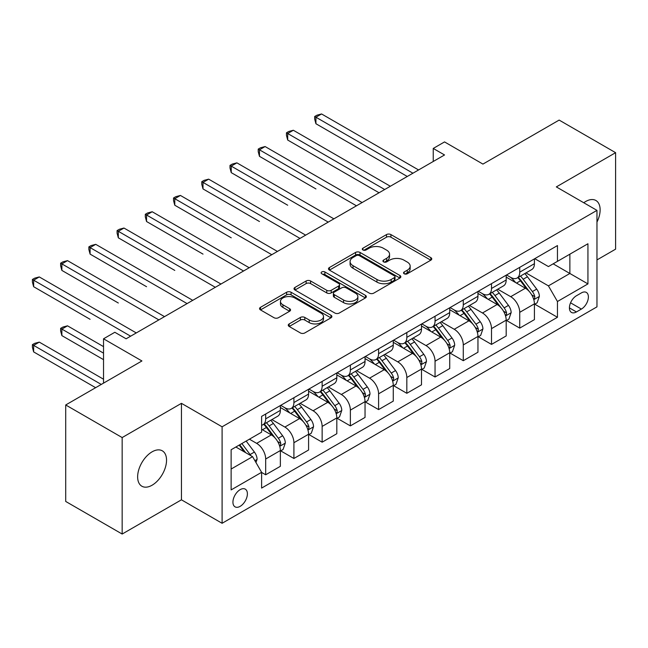 <?xml version="1.0" encoding="UTF-8"?>
<svg xmlns="http://www.w3.org/2000/svg" width="648" height="648" viewBox="0 0 648 648"><rect width="100%" height="100%" fill="white"/><g stroke="black" fill="none" stroke-linecap="round" stroke-linejoin="round"><path stroke-width="0.97" d="M404.174 273.772A2.195 1.264 0 0 0 407.276 273.772L430.831 260.18A3.135 1.806 0 0 0 431.746 258.9A3.135 1.806 0 0 0 430.831 257.621L390.93 234.584A3.135 1.806 0 0 0 386.5 234.584L362.945 248.184A2.195 1.264 0 0 0 362.305 249.075A2.195 1.264 0 0 0 362.945 249.974A2.195 1.264 0 0 0 366.047 249.974L369.101 248.208A10.028 5.792 0 0 1 383.284 248.208L386.605 250.128A10.028 5.792 0 0 1 389.545 254.227A10.028 5.792 0 0 1 386.605 258.325L383.559 260.083A2.195 1.264 0 0 0 382.919 260.974A2.195 1.264 0 0 0 383.559 261.873A2.195 1.264 0 0 0 386.662 261.873L389.715 260.115A10.028 5.792 0 0 1 403.898 260.115L407.228 262.035A10.028 5.792 0 0 1 410.16 266.126A10.028 5.792 0 0 1 407.228 270.224L404.174 271.982A2.195 1.264 0 0 0 403.534 272.881A2.195 1.264 0 0 0 404.174 273.772L404.174 271.982M152.086 485.214A20.436 11.802 120 0 0 165.443 467.2A20.436 11.802 120 0 0 162.308 450.822A20.436 11.802 120 0 0 152.086 451.834A20.436 11.802 120 0 0 138.737 469.849A20.436 11.802 120 0 0 141.872 486.227A20.436 11.802 120 0 0 152.086 485.214M596.97 222.094A20.436 11.802 120 0 0 595.901 200.491A20.436 11.802 120 0 0 585.679 201.504A20.436 11.802 120 0 0 583.775 202.751M240.165 506.339A10.222 5.897 120 0 0 246.839 497.332A10.222 5.897 120 0 0 245.268 489.143A10.222 5.897 120 0 0 240.165 489.645A10.222 5.897 120 0 0 233.483 498.652A10.222 5.897 120 0 0 235.054 506.841A10.222 5.897 120 0 0 240.165 506.339M289.186 323.911A3.135 1.806 0 0 0 288.271 325.191A3.135 1.806 0 0 0 289.186 326.471L300.38 332.934A3.135 1.806 0 0 0 304.811 332.934L330.974 317.828A3.135 1.806 0 0 0 331.889 316.548A3.135 1.806 0 0 0 330.974 315.268L291.074 292.24A3.135 1.806 0 0 0 286.635 292.24L260.48 307.338A3.135 1.806 0 0 0 259.565 308.618A3.135 1.806 0 0 0 260.48 309.898L274.007 317.706A3.135 1.806 0 0 0 278.438 317.706L289.632 311.243A3.135 1.806 0 0 0 290.547 309.963A3.135 1.806 0 0 0 289.632 308.683L282.925 304.811A8.383 4.844 0 0 1 280.471 301.385A8.383 4.844 0 0 1 285.647 296.914A8.383 4.844 0 0 1 294.783 297.967L321.052 313.13A8.383 4.844 0 0 1 323.506 316.548A8.383 4.844 0 0 1 318.33 321.027A8.383 4.844 0 0 1 309.193 319.974L304.811 317.447A3.135 1.806 0 0 0 300.38 317.447L289.186 323.911L289.186 326.471M596.97 259.921L615.6 249.164L615.6 152.677L559.143 120.083L482.93 164.09L444.536 141.92L433.245 148.441L444.536 154.961L126.117 338.799L114.826 332.278L103.534 338.799L103.534 383.13M122.164 437.562L122.164 534.041L181.448 499.819L181.448 403.34L122.164 437.562L65.707 404.968L141.928 360.96L103.534 338.799M181.448 403.34L222.094 426.805L596.97 210.373L596.97 306.852L222.094 523.284L222.094 426.805M615.6 152.677L556.324 186.907L596.97 210.373M369.32 293.131A3.135 1.806 0 0 0 373.75 293.131L399.905 278.033A3.135 1.806 0 0 0 400.829 276.753A3.135 1.806 0 0 0 399.905 275.473L360.013 252.436A3.135 1.806 0 0 0 355.574 252.436L329.419 267.535A3.135 1.806 0 0 0 328.504 268.815A3.135 1.806 0 0 0 329.419 270.094L369.32 293.131M322.647 274.25A2.195 1.264 0 0 1 324.875 274.558L324.875 271.949L365.44 295.375A3.135 1.806 0 0 1 366.355 296.654A3.135 1.806 0 0 1 365.44 297.934L339.285 313.033A3.135 1.806 0 0 1 334.854 313.033L294.953 289.996L294.953 287.437A3.135 1.806 0 0 0 294.03 288.716A3.135 1.806 0 0 0 294.953 289.996M294.953 287.437L306.148 280.973A3.135 1.806 0 0 1 310.578 280.973L326.762 290.32A3.135 1.806 0 0 0 331.193 290.32L338.621 286.027A3.135 1.806 0 0 0 339.536 284.747A3.135 1.806 0 0 0 338.621 283.468L321.773 273.74A2.195 1.264 0 0 1 321.133 272.849A2.195 1.264 0 0 1 322.485 271.674A2.195 1.264 0 0 1 324.875 271.949M122.164 534.041L65.707 501.447L65.707 404.968M581.386 292.904L576.42 295.772A9.898 5.719 120 0 0 569.948 304.495A9.898 5.719 120 0 0 571.471 312.433A9.898 5.719 120 0 0 576.42 311.939L581.386 309.072A9.898 5.719 120 0 0 587.858 300.348A9.898 5.719 120 0 0 586.335 292.418A9.898 5.719 120 0 0 581.386 292.904M534.754 258.682L548.419 266.571L557.45 261.355L557.45 245.576L261.614 416.372L261.614 432.151L231.125 449.753L231.125 489.912L261.614 472.311L261.614 488.082L557.45 317.285L557.45 301.506L548.419 285.865L525.965 272.897M557.45 261.355L587.939 243.753L587.939 283.905L557.45 301.506M181.448 499.819L222.094 523.284M433.245 148.441L433.245 161.482M553.157 263.833L569.867 273.48L569.867 254.178L587.939 243.753M548.419 285.865L569.867 273.48L587.939 283.905M231.125 469.047L252.582 456.662L235.872 447.015M261.614 472.441L265.68 474.781L265.68 459.011A12.774 7.379 -120 0 0 256.649 443.362L249.423 439.19M265.68 474.781L280.357 466.309L280.357 450.538A12.774 7.379 -120 0 0 271.326 434.889L261.614 429.284M280.697 450.862L293.909 458.484L293.909 442.714A12.774 7.379 -120 0 0 284.877 427.064L271.909 419.58M293.909 458.484L308.586 450.012L308.586 434.233A12.774 7.379 -120 0 0 299.554 418.592L280.357 407.511M308.926 434.565L322.137 442.187L322.137 426.416A12.774 7.379 -120 0 0 313.106 410.767L300.137 403.283M322.137 442.187L336.814 433.715L336.814 417.936A12.774 7.379 -120 0 0 327.783 402.295L308.586 391.214M337.154 418.268L350.366 425.89L350.366 410.119A12.774 7.379 -120 0 0 341.334 394.47L328.366 386.986M350.366 425.89L365.043 417.417L365.043 401.639A12.774 7.379 -120 0 0 356.011 385.997L336.814 374.917M365.383 401.971L378.594 409.593L378.594 393.822A12.774 7.379 -120 0 0 369.562 378.173L356.594 370.688M378.594 409.593L393.271 401.12L393.271 385.341A12.774 7.379 -120 0 0 384.24 369.7L365.043 358.619M393.611 385.673L406.823 393.296L406.823 377.525A12.774 7.379 -120 0 0 397.791 361.876L384.823 354.391M406.823 393.296L421.5 384.823L421.5 369.044A12.774 7.379 -120 0 0 412.468 353.403L393.271 342.322M421.84 369.376L435.051 376.998L435.051 361.228A12.774 7.379 -120 0 0 426.02 345.578L413.051 338.086M435.051 376.998L449.728 368.526L449.728 352.747A12.774 7.379 -120 0 0 440.697 337.106L421.5 326.017M450.068 353.079L463.28 360.701L463.28 344.922A12.774 7.379 -120 0 0 454.248 329.281L441.28 321.789M463.28 360.701L477.957 352.229L477.957 336.45A12.774 7.379 -120 0 0 468.925 320.809L449.728 309.72M478.297 336.774L491.508 344.404L491.508 328.625A12.774 7.379 -120 0 0 482.476 312.984L469.508 305.491M491.508 344.404L506.185 335.931L506.185 320.153A12.774 7.379 -120 0 0 497.154 304.511L477.957 293.423M506.525 320.476L519.736 328.107L519.736 312.328A12.774 7.379 -120 0 0 510.705 296.687L497.737 289.194M519.736 328.107L534.414 319.634L534.414 303.855A12.774 7.379 -120 0 0 525.382 288.214L506.185 277.125M506.525 274.979L510.705 277.393A12.774 7.379 -120 0 0 517.088 278.024A12.774 7.379 -120 0 0 519.736 272.176L519.736 267.349M478.297 291.276L482.476 293.69A12.774 7.379 -120 0 0 488.859 294.322A12.774 7.379 -120 0 0 491.508 288.473L491.508 283.646M450.068 307.573L454.248 309.987A12.774 7.379 -120 0 0 460.631 310.619A12.774 7.379 -120 0 0 463.28 304.771L463.28 299.943M421.84 323.87L426.02 326.284A12.774 7.379 -120 0 0 432.402 326.916A12.774 7.379 -120 0 0 435.051 321.068L435.051 316.24M393.611 340.168L397.791 342.581A12.774 7.379 -120 0 0 404.174 343.213A12.774 7.379 -120 0 0 406.823 337.365L406.823 332.537M365.383 356.465L369.562 358.879A12.774 7.379 -120 0 0 375.945 359.51A12.774 7.379 -120 0 0 378.594 353.662L378.594 348.835M337.154 372.762L341.334 375.176A12.774 7.379 -120 0 0 347.717 375.808A12.774 7.379 -120 0 0 350.366 369.959L350.366 365.132M308.926 389.059L313.106 391.473A12.774 7.379 -120 0 0 319.488 392.105A12.774 7.379 -120 0 0 322.137 386.257L322.137 381.429M280.697 405.356L284.877 407.77A12.774 7.379 -120 0 0 291.26 408.402A12.774 7.379 -120 0 0 293.909 402.554L293.909 397.726M534.754 304.179L557.45 317.285M517.088 278.024L531.773 269.544A12.774 7.379 -120 0 0 534.414 263.696L534.414 258.876M488.859 294.322L503.545 285.841A12.774 7.379 -120 0 0 506.185 279.993L506.185 275.173M460.631 310.619L475.316 302.138A12.774 7.379 -120 0 0 477.957 296.29L477.957 291.47M432.402 326.916L447.088 318.443A12.774 7.379 -120 0 0 449.728 312.595L449.728 307.768M404.174 343.213L418.859 334.741A12.774 7.379 -120 0 0 421.5 328.892L421.5 324.065M375.945 359.51L390.631 351.038A12.774 7.379 -120 0 0 393.271 345.19L393.271 340.362M347.717 375.808L362.402 367.335A12.774 7.379 -120 0 0 365.043 361.487L365.043 356.659M319.488 392.105L334.174 383.632A12.774 7.379 -120 0 0 336.814 377.784L336.814 372.956M291.26 408.402L305.945 399.929A12.774 7.379 -120 0 0 308.586 394.081L308.586 389.254M261.614 425.218A12.774 7.379 -120 0 0 263.031 424.699L277.717 416.227A12.774 7.379 -120 0 0 280.357 410.378L280.357 405.551M263.031 424.699A12.774 7.379 -120 0 0 265.68 418.851L265.68 414.023M252.582 456.662L261.614 472.311M405.057 274.088L407.228 272.832A10.028 5.792 0 0 0 410.16 268.734L410.16 266.126M389.545 254.227L389.545 256.835A10.028 5.792 0 0 1 386.605 260.933L384.434 262.181M430.79 260.204L390.93 237.192A3.135 1.806 0 0 0 386.5 237.192L363.82 250.282M399.865 278.057L360.013 255.045A3.135 1.806 0 0 0 355.574 255.045L329.459 270.119M394.365 277.644A2.195 1.264 0 0 0 395.013 276.753A2.195 1.264 0 0 0 394.365 275.854L359.34 255.636A2.195 1.264 0 0 0 356.238 255.636L353.03 257.491A10.028 5.792 0 0 0 350.09 261.589A10.028 5.792 0 0 0 353.03 265.68L376.966 279.499A10.028 5.792 0 0 0 391.149 279.499L394.365 277.644L394.365 280.252A2.195 1.264 0 0 0 395.013 279.361L395.013 276.753M350.09 261.589L350.09 264.19A10.028 5.792 0 0 0 353.03 268.288L353.03 265.68M394.365 280.252L391.149 282.107A10.028 5.792 0 0 1 376.966 282.107L353.03 268.288M294.994 290.021L306.148 283.581L306.148 280.973M339.536 284.747L339.536 287.356A3.135 1.806 0 0 1 338.621 288.635L331.193 292.92A3.135 1.806 0 0 1 326.762 292.92L310.578 283.581A3.135 1.806 0 0 0 306.148 283.581M324.875 274.558L365.399 297.959M343.553 300.008A8.383 4.844 0 0 0 352.69 301.061A8.383 4.844 0 0 0 357.866 296.59A8.383 4.844 0 0 0 355.412 293.163L346.154 287.817A3.135 1.806 0 0 0 341.723 287.817L334.295 292.11A3.135 1.806 0 0 0 333.38 293.39A3.135 1.806 0 0 0 334.295 294.67L343.553 300.008L343.553 302.616A8.383 4.844 0 0 0 352.69 303.669A8.383 4.844 0 0 0 357.866 299.198L357.866 296.59M333.38 293.39L333.38 295.998A3.135 1.806 0 0 0 334.295 297.278L334.295 294.67M343.553 302.616L334.295 297.278M323.506 316.548L323.506 319.156A8.383 4.844 0 0 1 318.33 323.636A8.383 4.844 0 0 1 309.193 322.583L304.811 320.055A3.135 1.806 0 0 0 300.38 320.055L289.227 326.495M280.471 301.385L280.471 303.993A8.383 4.844 0 0 0 282.925 307.419L282.925 304.811M289.591 311.267L282.925 307.419M330.926 317.852L291.074 294.84A3.135 1.806 0 0 0 286.635 294.84L260.52 309.922M534.414 304.382L537.127 302.81L539.379 296.29A8.464 4.884 -120 0 0 536.682 289.089L527.456 276.769A24.43 14.102 -120 0 0 524.791 273.578M515.614 282.569A24.43 14.102 -120 0 0 510.608 277.336M533.644 299.198L534.624 298.129L534.811 296.654A8.464 4.884 -120 0 0 532.389 291.568L523.163 279.248A24.43 14.102 -120 0 0 520.498 276.056M518.222 277.368A20.282 11.713 60 0 1 521.551 281.151L529.359 291.576M315.924 188.924L259.467 156.33L259.467 149.81L265.113 146.553L362.111 202.549M517.784 277.619A24.43 14.102 60 0 1 520.457 280.811L526.589 289M412.922 173.21L315.924 117.215L321.57 113.959L418.568 169.954M407.276 176.475L315.924 123.736L315.924 117.215L314.685 116.502L316.945 115.198L321.57 113.959M315.924 123.736L314.685 119.111L314.685 116.502M506.185 320.679L508.899 319.108L511.151 312.595A8.464 4.884 -120 0 0 508.453 305.386L499.227 293.066A24.43 14.102 -120 0 0 496.562 289.875M487.385 298.866A24.43 14.102 -120 0 0 482.379 293.633M505.416 315.495L506.396 314.426L506.582 312.952A8.464 4.884 -120 0 0 504.16 307.865L494.934 295.545A24.43 14.102 -120 0 0 492.269 292.353M489.993 293.666A20.282 11.713 60 0 1 493.322 297.448L501.131 307.873M287.696 205.222L231.239 172.627L231.239 166.107L236.885 162.851L333.882 218.846M489.556 293.917A24.43 14.102 60 0 1 492.229 297.108L498.361 305.297M477.957 336.976L480.67 335.405L482.922 328.892A8.464 4.884 -120 0 0 480.225 321.683L470.999 309.363A24.43 14.102 -120 0 0 468.334 306.172M459.157 315.163A24.43 14.102 -120 0 0 454.151 309.93M477.187 331.792L478.167 330.723L478.354 329.249A8.464 4.884 -120 0 0 475.932 324.162L466.706 311.842A24.43 14.102 -120 0 0 464.041 308.651M461.765 309.963A20.282 11.713 60 0 1 465.094 313.745L472.902 324.17M259.467 221.519L203.01 188.924L203.01 182.404L208.656 179.148L305.654 235.143M461.327 310.214A24.43 14.102 60 0 1 464 313.405L470.132 321.594M449.728 353.273L452.442 351.71L454.694 345.19A8.464 4.884 -120 0 0 451.996 337.981L442.77 325.661A24.43 14.102 -120 0 0 440.105 322.469M430.928 331.46A24.43 14.102 -120 0 0 425.922 326.228M448.959 348.089L449.939 347.02L450.125 345.546A8.464 4.884 -120 0 0 447.703 340.459L438.477 328.139A24.43 14.102 -120 0 0 435.812 324.948M433.536 326.26A20.282 11.713 60 0 1 436.865 330.043L444.674 340.467M231.239 237.816L174.782 205.222L174.782 198.701L180.428 195.445L277.425 251.44M433.099 326.511A24.43 14.102 60 0 1 435.772 329.702L441.904 337.892M384.693 189.516L287.696 133.512L293.341 130.256L390.339 186.251M379.048 192.772L287.696 140.033L287.696 133.512L286.457 132.799L288.716 131.495L293.341 130.256M287.696 140.033L286.457 135.408L286.457 132.799M356.465 205.813L258.228 149.097L260.488 147.793L265.113 146.553M259.467 156.33L258.228 151.705L258.228 149.097M328.236 222.11L230 165.394L232.259 164.09L236.885 162.851M231.239 172.627L230 168.002L230 165.394M421.5 369.571L424.213 368.007L426.465 361.487A8.464 4.884 -120 0 0 423.768 354.278L414.542 341.958A24.43 14.102 -120 0 0 411.877 338.766M402.7 347.757A24.43 14.102 -120 0 0 397.694 342.525M420.73 364.387L421.71 363.326L421.897 361.843A8.464 4.884 -120 0 0 419.475 356.756L410.249 344.436A24.43 14.102 -120 0 0 407.584 341.245M405.308 342.557A20.282 11.713 60 0 1 408.637 346.34L416.445 356.764M203.01 254.113L146.553 221.519L146.553 214.998L152.199 211.742L249.196 267.737M404.87 342.808A24.43 14.102 60 0 1 407.543 346L413.675 354.189M300.008 238.407L201.771 181.691L204.031 180.387L208.656 179.148M203.01 188.924L201.771 184.299L201.771 181.691M393.271 385.868L395.985 384.305L398.237 377.784A8.464 4.884 -120 0 0 395.539 370.575L386.313 358.255A24.43 14.102 -120 0 0 383.648 355.064M374.471 364.055A24.43 14.102 -120 0 0 369.465 358.822M392.502 380.684L393.482 379.623L393.668 378.14A8.464 4.884 -120 0 0 391.246 373.054L382.02 360.734A24.43 14.102 -120 0 0 379.355 357.542M377.079 358.854A20.282 11.713 60 0 1 380.408 362.637L388.217 373.062M174.782 270.41L118.325 237.816L118.325 231.296L123.971 228.039L220.968 284.035M376.642 359.105A24.43 14.102 60 0 1 379.315 362.297L385.447 370.486M365.043 402.165L367.756 400.602L370.008 394.081A8.464 4.884 -120 0 0 367.311 386.872L358.085 374.552A24.43 14.102 -120 0 0 355.42 371.361M346.243 380.352A24.43 14.102 -120 0 0 341.237 375.119M364.273 396.981L365.253 395.92L365.44 394.438A8.464 4.884 -120 0 0 363.018 389.351L353.792 377.031A24.43 14.102 -120 0 0 351.127 373.839M348.851 375.151A20.282 11.713 60 0 1 352.18 378.934L359.988 389.359M146.553 286.708L90.096 254.113L90.096 247.593L95.742 244.337L192.739 300.332M348.413 375.403A24.43 14.102 60 0 1 351.086 378.594L357.218 386.783M336.814 418.462L339.528 416.899L341.78 410.378A8.464 4.884 -120 0 0 339.082 403.169L329.856 390.849A24.43 14.102 -120 0 0 327.191 387.658M318.014 396.649A24.43 14.102 -120 0 0 313.008 391.416M336.045 413.278L337.025 412.217L337.211 410.735A8.464 4.884 -120 0 0 334.789 405.648L325.563 393.328A24.43 14.102 -120 0 0 322.898 390.137M320.622 391.449A20.282 11.713 60 0 1 323.951 395.231L331.76 405.656M118.325 303.013L61.868 270.41L61.868 263.898L67.513 260.634L164.511 316.629M320.185 391.7A24.43 14.102 60 0 1 322.858 394.891L328.99 403.08M271.779 254.704L173.543 197.988L175.802 196.684L180.428 195.445M174.782 205.222L173.543 200.597L173.543 197.988M243.551 271.002L145.314 214.286L147.574 212.981L152.199 211.742M146.553 221.519L145.314 216.894L145.314 214.286M215.322 287.299L117.086 230.583L119.345 229.279L123.971 228.039M118.325 237.816L117.086 233.191L117.086 230.583M308.586 434.759L311.299 433.196L313.551 426.676A8.464 4.884 -120 0 0 310.854 419.467L301.628 407.147A24.43 14.102 -120 0 0 298.963 403.955M289.786 412.954A24.43 14.102 -120 0 0 284.78 407.714M307.816 429.575L308.804 428.514L308.983 427.032A8.464 4.884 -120 0 0 306.561 421.945L297.335 409.625A24.43 14.102 -120 0 0 294.67 406.434M292.394 407.746A20.282 11.713 60 0 1 295.723 411.529L303.531 421.953M90.096 319.31L33.639 286.708L33.639 280.195L39.285 276.931L136.282 332.934M291.956 407.997A24.43 14.102 60 0 1 294.629 411.188L300.761 419.378M187.094 303.596L88.857 246.88L91.117 245.576L95.742 244.337M90.096 254.113L88.857 249.488L88.857 246.88M280.357 451.057L283.071 449.493L285.322 442.973A8.464 4.884 -120 0 0 282.625 435.764L273.399 423.444A24.43 14.102 -120 0 0 270.734 420.252M279.588 445.873L280.576 444.812L280.754 443.329A8.464 4.884 -120 0 0 278.332 438.242L269.106 425.922A24.43 14.102 -120 0 0 266.441 422.731M264.165 424.043A20.282 11.713 60 0 1 267.494 427.826L275.303 438.25M103.534 346.623L67.513 325.823L61.868 329.087L61.868 335.607L103.534 359.656M263.728 424.294A24.43 14.102 60 0 1 266.401 427.486L272.533 435.675M61.868 335.607L60.629 330.974L60.629 328.366L103.534 353.144M60.629 328.366L62.888 327.062L67.513 325.823M158.865 319.893L60.629 263.177L62.888 261.873L67.513 260.634M61.868 270.41L60.629 265.785L60.629 263.177M255.968 462.526L257.094 459.27A8.464 4.884 -120 0 0 254.397 452.061L246.159 441.069M103.534 379.218L39.285 342.12L33.639 345.384L33.639 351.905L95.629 387.69M250.873 455.674A8.464 4.884 -120 0 0 250.104 454.54L241.874 443.548M239.752 444.771L245.665 452.669M239.161 445.111L244.183 451.81M33.639 351.905L32.4 347.271L32.4 344.663L101.274 384.434M32.4 344.663L34.66 343.359L39.285 342.12M130.637 336.191L32.4 279.474L34.66 278.17L39.285 276.931M33.639 286.708L32.4 282.083L32.4 279.474M256.649 443.362L271.326 434.889M284.877 427.064L299.554 418.592M313.106 410.767L327.783 402.295M341.334 394.47L356.011 385.997M369.562 378.173L384.24 369.7M397.791 361.876L412.468 353.403M426.02 345.578L440.697 337.106M454.248 329.281L468.925 320.809M482.476 312.984L497.154 304.511M510.705 296.687L525.382 288.214M519.736 272.176L534.414 263.696M519.736 312.328L534.414 303.855M491.508 328.625L506.185 320.153M491.508 288.473L506.185 279.993M463.28 344.922L477.957 336.45M463.28 304.771L477.957 296.29M435.051 361.228L449.728 352.747M435.051 321.068L449.728 312.595M406.823 377.525L421.5 369.044M406.823 337.365L421.5 328.892M378.594 393.822L393.271 385.341M378.594 353.662L393.271 345.19M350.366 410.119L365.043 401.639M350.366 369.959L365.043 361.487M322.137 426.416L336.814 417.936M322.137 386.257L336.814 377.784M293.909 442.714L308.586 434.233M293.909 402.554L308.586 394.081M265.68 459.011L280.357 450.538M265.68 418.851L280.357 410.378M570.556 302.819L581.386 309.072M569.422 307.897L576.42 311.939M407.228 272.832L407.228 270.224M383.559 261.873L383.559 260.083M386.605 260.933L386.605 258.325M362.945 249.974L362.945 248.184M386.5 237.192L386.5 234.584M390.93 237.192L390.93 234.584M430.831 260.18L430.831 257.621M329.419 270.094L329.419 267.535M355.574 255.045L355.574 252.436M360.013 255.045L360.013 252.436M399.905 278.033L399.905 275.473M376.966 282.107L376.966 279.499M391.149 282.107L391.149 279.499M310.578 283.581L310.578 280.973M326.762 292.92L326.762 290.32M331.193 292.92L331.193 290.32M338.621 288.635L338.621 286.027M365.44 297.934L365.44 295.375M300.38 320.055L300.38 317.447M304.811 320.055L304.811 317.447M309.193 322.583L309.193 319.974M289.632 311.243L289.632 308.683M260.48 309.898L260.48 307.338M286.635 294.84L286.635 292.24M291.074 294.84L291.074 292.24M330.974 317.828L330.974 315.268M533.782 299.66L539.33 296.46M523.163 279.248L527.456 276.769M516.513 283.087L520.457 280.811M532.389 291.568L536.682 289.089M531.716 294.872L534.811 296.654M505.553 315.957L511.102 312.757M494.934 295.545L499.227 293.066M488.284 299.384L492.229 297.108M504.16 307.865L508.453 305.386M503.488 311.17L506.582 312.952M477.325 332.254L482.873 329.054M466.706 311.842L470.999 309.363M460.056 315.681L464 313.405M475.932 324.162L480.225 321.683M475.259 327.467L478.354 329.249M449.096 348.551L454.645 345.352M438.477 328.139L442.77 325.661M431.827 331.979L435.772 329.702M447.703 340.459L451.996 337.981M447.031 343.764L450.125 345.546M420.868 364.848L426.416 361.649M410.249 344.436L414.542 341.958M403.599 348.276L407.543 346M419.475 356.756L423.768 354.278M418.802 360.061L421.897 361.843M392.639 381.146L398.188 377.946M382.02 360.734L386.313 358.255M375.37 364.573L379.315 362.297M391.246 373.054L395.539 370.575M390.574 376.358L393.668 378.14M364.411 397.443L369.959 394.243M353.792 377.031L358.085 374.552M347.142 380.87L351.086 378.594M363.018 389.351L367.311 386.872M362.354 392.656L365.44 394.438M336.182 413.74L341.731 410.54M325.563 393.328L329.856 390.849M318.913 397.167L322.858 394.891M334.789 405.648L339.082 403.169M334.125 408.953L337.211 410.735M307.954 430.037L313.502 426.838M297.335 409.625L301.628 407.147M290.685 413.473L294.629 411.188M306.561 421.945L310.854 419.467M305.897 425.25L308.983 427.032M279.725 446.334L285.274 443.135M269.106 425.922L273.399 423.444M262.456 429.77L266.401 427.486M278.332 438.242L282.625 435.764M277.668 441.547L280.754 443.329M254.899 460.671L257.045 459.432M250.104 454.54L254.397 452.061"/></g></svg>
